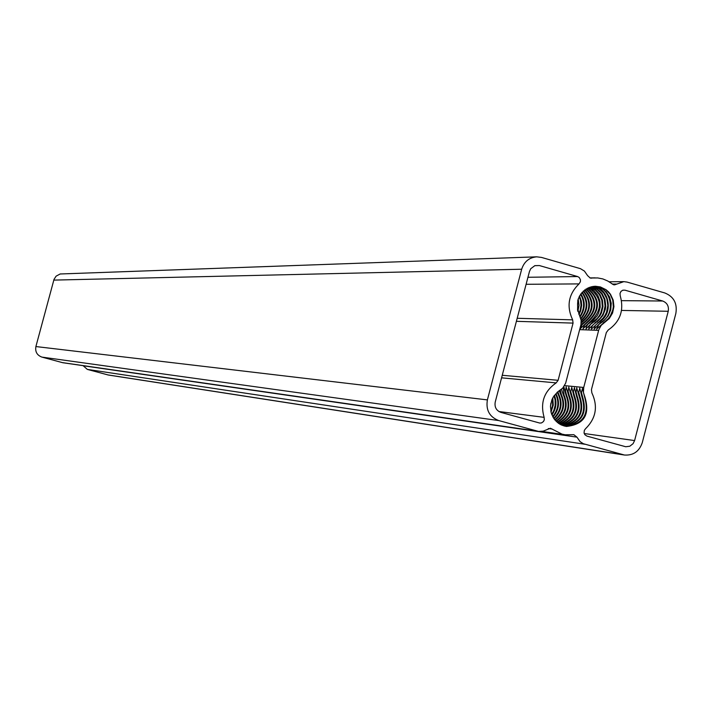 <?xml version="1.0" encoding="UTF-8"?>
<svg xmlns="http://www.w3.org/2000/svg" width="712" height="712" viewBox="0 0 712 712"><rect width="100%" height="100%" fill="white"/><g stroke="black" fill="none" stroke-linecap="round" stroke-linejoin="round"><path stroke-width="1.07" d="M561.964 434.115L550.421 428.241L543.238 431.143L538.575 431.428L498.756 420.57C489.527 416.974 485.735 410.076 487.391 399.895L521.673 269.234C524.112 261.687 529.123 257.557 536.688 256.827L541.529 257.424L580.458 268.673L584.427 271.085L587.578 275.615L590.195 278.009L597.795 277.947L602.895 278.944L607.71 280.973L613.495 284.711L614.563 284.862L623.837 281.64L627.094 282.085L664.794 292.952C673.783 296.593 677.468 303.428 675.848 313.458L642.26 442.686C639.207 451.497 633.262 455.609 624.406 455.021L583.351 443.727L580.093 441.645L576.942 437.15L573.845 434.694L565.079 434.765L561.964 434.115M603.367 322.598L604.408 322.634L609.267 318.54L612.569 312.995L613.931 306.614L613.21 300.135L610.469 294.27L608.44 291.787L606.037 289.695L600.403 286.936L605.876 289.695L610.184 294.296L612.747 300.099L613.326 306.649L612.827 309.88L610.335 315.879L608.36 318.54L596.549 329.247L598.828 324.512L603.927 320.747L608.253 315.834L610.745 309.845L611.225 303.312L609.614 297.046L606.152 291.804L603.803 289.695L598.338 286.945L600.403 286.936L595.446 286.251C579.586 289.713 574.29 299.485 579.568 315.567L581.126 320.293L580.965 324.601L565.657 383.154L562.792 388.049L557.434 392.081L553.269 397.011L551.827 399.948L550.456 406.365L551.195 412.871L553.954 418.727L558.422 423.266L561.145 424.868L566.423 426.452C583.973 424.521 590.15 414.767 584.952 397.171L584.623 397.136C589.545 414.277 583.27 424.014 565.791 426.355M550.883 403.117L550.447 406.561M552.806 397.83L553.269 405.208L551.008 412.159M552.387 398.667L552.628 405.128L550.803 411.242M554.39 395.32C557.104 402.262 556.277 408.813 551.916 414.971M554.007 395.863L555.093 399.832L555.182 405.404L553.74 410.699L551.675 414.357M552.663 416.591C558.395 409.596 559.383 402.102 555.627 394.119L556.268 394.19C560.104 402.405 558.991 410.032 552.921 417.072M557.87 391.733L558.84 394.457C562.943 403.57 561.323 411.67 553.981 418.772M557.229 392.267L558.19 394.386C562.24 403.277 560.745 411.278 553.713 418.371M560.273 390.105L561.421 394.724C565.746 404.701 563.628 413.2 555.084 420.196M559.24 390.737L560.771 394.653C565.043 404.425 563.058 412.827 554.808 419.858M563.254 387.524L564.02 394.991C568.505 405.831 565.907 414.642 556.223 421.415M561.465 389.268L563.37 394.929C567.82 405.555 565.337 414.286 555.938 421.13M558.573 423.373C570.437 417.294 573.997 408.012 569.253 395.534L568.594 395.472L566.156 386.847L565.488 391.039L566.627 395.267C571.255 406.935 568.176 416.004 557.38 422.465M563.868 386.732L565.978 395.196C570.57 406.659 567.606 415.666 557.087 422.216M568.594 395.472C573.311 407.745 569.867 416.974 558.27 423.159M561.003 424.806C574.94 419.733 579.452 410.157 574.548 396.086L573.881 396.023L571.754 387.381L570.748 391.564L571.896 395.81C576.729 409.089 572.688 418.531 559.774 424.147M569.253 395.534L568.114 391.297L568.781 387.097L571.229 395.747C576.053 408.822 572.128 418.229 559.472 423.96M573.881 396.023C578.776 409.889 574.379 419.43 560.7 424.655M563.521 425.803C579.408 422.047 584.864 412.328 579.897 396.646L579.221 396.575L576.747 387.862L576.061 392.098L577.209 396.37C582.167 411.233 577.183 420.899 562.258 425.358M574.548 396.086L573.4 391.831L574.415 387.639L576.542 396.299C581.49 410.966 576.622 420.614 561.946 425.233M579.221 396.575C584.196 412.052 578.856 421.762 563.201 425.705M584.623 397.136L582.469 388.405L581.437 392.632L582.594 396.922C587.551 413.432 581.624 423.177 564.812 426.159M579.897 396.646L578.74 392.365L579.764 388.147L581.918 396.86C586.875 413.156 581.072 422.892 564.482 426.079M604.408 322.634L601.213 325.331L598.828 329.674L583.724 387.453L583.404 392.454L584.952 397.171M592.74 286.473L598.712 288.6L603.678 292.926L606.82 298.737L607.834 305.519L606.553 312.194L605.075 315.3L603.073 318.13L591.441 329.06L591.565 327.369L592.98 324.805L598.525 320.534L602.904 315.46L605.333 309.293L605.761 305.973L604.951 299.316L602.085 293.531L597.439 289.081L591.708 286.669M593.087 286.42C609.748 287.755 614.305 314.526 598.561 322.456L595.348 325.384L594.164 329.158L600.616 322.518L601.302 322.536M591.369 286.749L597.012 289.259L601.551 293.736L604.328 299.512L605.067 306.124L603.66 312.532L602.174 315.514L600.198 318.22L588.744 328.953L589.073 326.737L590.666 324.254L595.721 320.525L600.002 315.674L601.489 312.791L602.984 306.578L602.441 300.117L599.949 294.385L595.73 289.802L590.346 287.034M589.999 287.141L595.294 289.998L599.406 294.599L601.809 300.322L602.29 306.738L600.768 312.88L599.273 315.728L597.332 318.317L592.446 322.269L586.047 328.855L586.385 326.639L587.978 324.165L592.936 320.516L597.11 315.888L598.596 313.138L600.198 307.192L599.913 300.945L597.777 295.266L593.995 290.612L588.975 287.514M588.637 287.648C602.646 298.266 603.019 309.782 589.75 322.189L583.039 328.748L584.561 325.028L587.747 322.127C600.697 310.361 600.652 299.022 587.623 288.12M587.284 288.289C599.985 299.271 599.913 310.548 587.071 322.109L580.387 328.65L581.9 324.939L585.077 322.047C597.573 311.108 597.964 300.055 586.27 288.867M585.932 289.072C597.288 300.313 596.781 311.295 584.41 322.029L580.939 324.699M584.579 290.024C594.564 301.398 593.621 312.043 581.757 321.949L582.416 321.966C594.413 311.856 595.25 301.123 584.917 289.766M583.235 291.163C591.316 301.336 590.622 311.126 581.152 320.534M583.573 290.861C592.153 301.407 591.361 311.455 581.197 321.005M581.891 292.552C587.996 301.274 587.623 309.916 580.761 318.487M582.229 292.178C588.815 301.256 588.37 310.201 580.894 319.02M580.547 294.287C584.801 301.603 584.596 308.928 579.933 316.27M580.885 293.816C585.584 301.479 585.353 309.15 580.182 316.822M579.194 296.548L580.458 300.126L580.992 305.288L580.182 310.352L578.74 313.912M579.532 295.907L581.312 301.078L581.651 305.279L580.725 310.743L579.043 314.562M577.824 300.01L577.557 310.387M578.171 298.933L579.034 305.27L577.841 311.482M594.12 286.304C611.377 286.625 616.868 314.33 600.616 322.518M581.206 322.776L582.416 321.966M624.406 455.021L108.322 375.019L87.318 369.394L83.099 365.657M624.985 290.176L622.84 290.185L620.989 291.386L620.019 293.433L620.205 295.72C624.246 310.201 620.259 321.619 608.253 329.976L606.33 332.548L591.441 389.606L591.85 392.846C598.16 406.383 596.042 418.362 585.495 428.784L584.338 430.342L584.062 432.932L584.855 434.703L586.919 436.109L625.732 446.744L629.791 446.228L633.093 443.656L634.597 440.568L668.23 311.278C669.04 306.258 667.197 302.831 662.694 301.016L624.985 290.176L622.875 290.176M538.575 431.428L62.879 362.737L41.892 357.104C37.033 355.252 35.03 351.737 35.894 346.557L54.023 279.362L56.123 276.14L60.155 273.978L536.688 256.827M573.062 323.106L558.11 380.306L556.17 382.896C544.057 391.342 540.043 402.832 544.128 417.357L544.288 419.813L543.514 421.495L541.574 422.91L539.803 423.079L500.901 412.39C496.291 410.593 494.395 407.148 495.223 402.058L529.47 271.468L530.752 268.709L534.872 265.638L539.393 265.558L577.592 276.55L579.239 277.493L580.458 279.763L580.396 281.73L579.025 283.901C568.452 294.252 566.325 306.24 572.653 319.857L573.062 323.106L516.396 321.317M548.32 428.535L552.361 429.096M612.231 284.088L616.895 284.052M590.791 278.134L591.814 278.125M558.84 394.457L558.19 394.386M561.421 394.724L560.771 394.653M564.02 394.991L563.37 394.929M566.627 395.267L565.978 395.196M571.896 395.81L571.229 395.747M577.209 396.37L576.542 396.299M582.594 396.922L581.918 396.86M564.572 385.637L583.724 387.453M597.875 322.438L598.561 322.456M595.152 322.358L595.837 322.376M592.446 322.269L593.123 322.296M589.75 322.189L590.426 322.216M587.071 322.109L587.747 322.127M584.41 322.029L585.077 322.047M598.632 330.359L579.666 329.638M87.318 369.394L584.801 444.235M107.423 374.832L622.715 454.657M621.505 300.651L662.694 301.016M53.783 280.11L521.673 269.234M62.131 362.577L537.159 431.134M41.892 357.104L498.756 420.57M35.894 346.557L487.391 399.895M584.223 433.519L634.597 440.568M534.721 265.683L539.393 265.558M527.948 277.28L577.592 276.55M621.523 310.432L668.23 311.278M556.17 382.896L501.577 377.832M498.881 411.518L544.128 417.357M502.245 375.277L558.11 380.306M579.025 283.901L526.106 284.293M517.197 318.282L572.653 319.857M83.153 365.754L576.942 437.15M609.08 281.774L623.837 281.64M589.91 277.92L595.196 277.849M541.885 431.428L565.079 434.765"/></g></svg>
